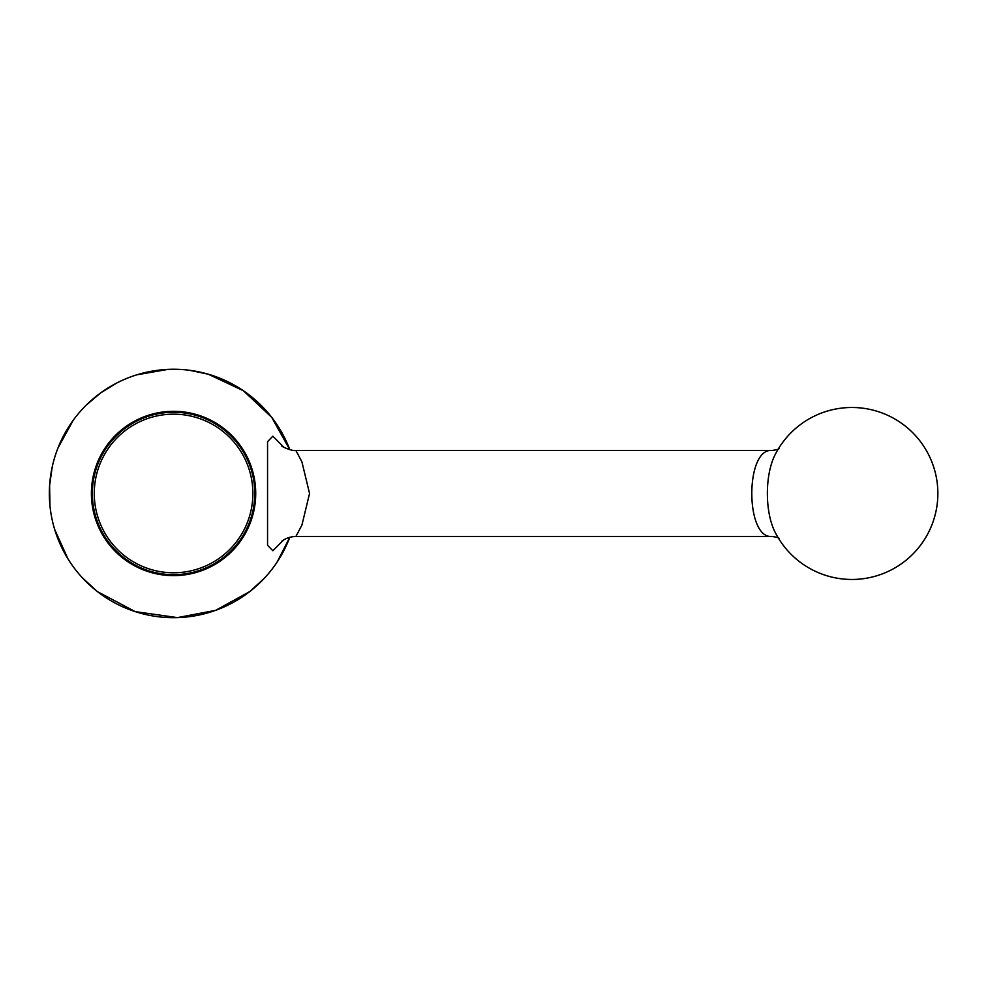 <?xml version="1.0" encoding="UTF-8"?>
<svg xmlns="http://www.w3.org/2000/svg" width="987" height="987" viewBox="0 0 987 987"><rect width="100%" height="100%" fill="white"/><g stroke="black" fill="none" stroke-linecap="round" stroke-linejoin="round"><path stroke-width="1.48" d="M776.029 452.971C764.456 473.501 764.506 513.524 776.029 533.967A85.98 85.98 0 0 0 886.363 572.238A85.98 85.98 0 0 0 914.986 435.082A85.98 85.98 0 0 0 776.029 452.971M779.138 538.52C779.323 537.903 776.917 537.212 771.945 536.459C745.099 539.136 745.074 447.851 771.945 450.479C776.67 449.825 779.076 449.134 779.138 448.419M92.359 493.463A81.205 81.205 0 0 1 173.564 412.258A81.205 81.205 0 0 1 254.769 493.463A81.205 81.205 0 0 1 173.564 574.668A81.205 81.205 0 0 1 92.359 493.463M94.271 493.463A79.293 79.293 0 0 1 213.217 424.792A79.293 79.293 0 0 1 213.217 562.146A79.293 79.293 0 0 1 94.271 493.463M281.974 445.84C279.864 445.877 292.275 451.429 295.903 450.479L301.911 461.854L309.56 493.475L301.923 525.059L295.903 536.459L771.945 536.459M283.762 539.766L272.868 550.746L267.551 545.268L267.551 441.658L272.844 436.192L283.762 447.173M255.719 493.463A82.168 82.168 0 0 0 132.48 422.313A82.168 82.168 0 0 0 132.48 564.626A82.168 82.168 0 0 0 255.719 493.463M277.224 561.899L289.82 537.212A124.214 124.214 0 0 1 49.35 493.463A124.214 124.214 0 0 1 289.82 449.727L271.709 417.341L243.382 390.729L208.22 374.184L189.368 370.261M263.948 578.666L249.699 591.62L215.635 610.336L177.463 617.615L135.182 611.607L97.429 591.62L82.563 578.012M67.967 558.864L54.667 529.427M49.967 505.813L49.597 485.666L52.212 466.95M57.986 447.975L73.211 420.265M86.153 405.213L100.551 392.974L116.959 382.894M136.761 374.826L168 369.385M295.903 450.479L771.945 450.479M295.903 536.459C290.536 536.657 285.897 538.199 281.974 541.098"/></g></svg>
